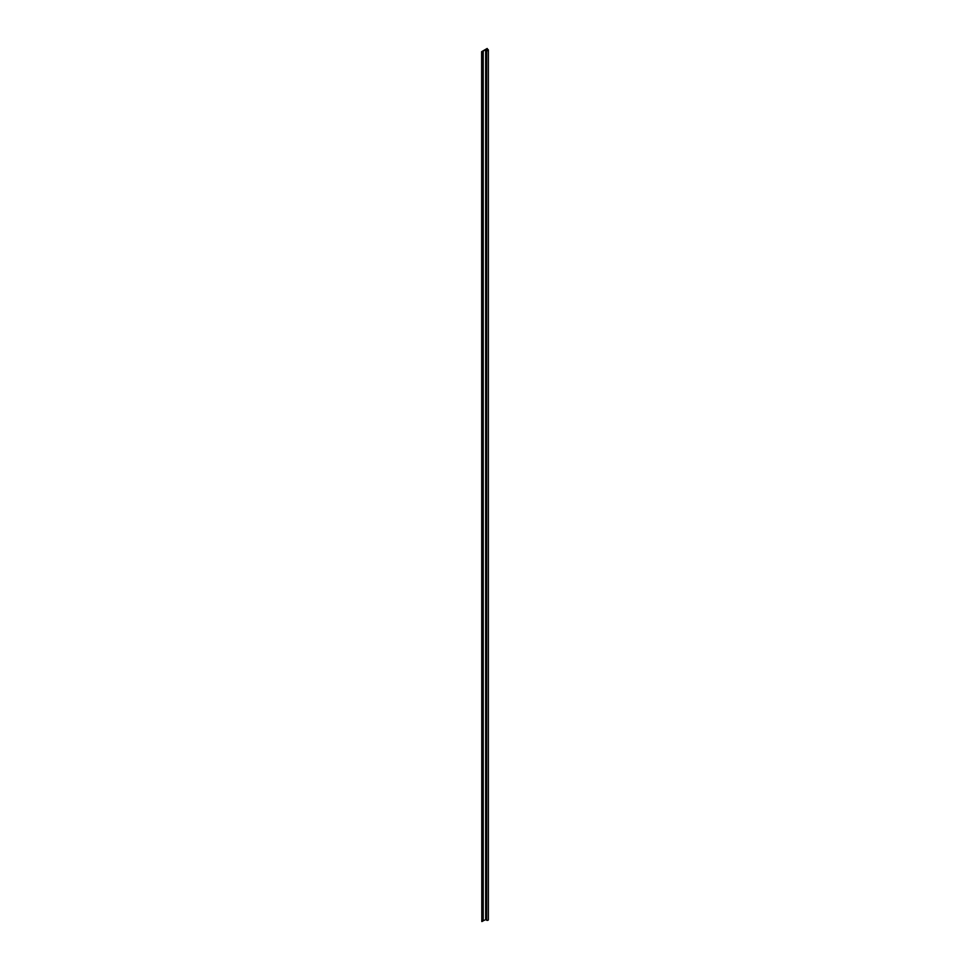 <?xml version="1.0" encoding="UTF-8"?>
<svg xmlns="http://www.w3.org/2000/svg" width="970" height="970" viewBox="0 0 970 970"><rect width="100%" height="100%" fill="white"/><g stroke="black" fill="none" stroke-linecap="round" stroke-linejoin="round"><path stroke-width="1.45" d="M486.661 920.251L486.613 50.488L486.661 920.251A1.067 0.618 180 0 0 488.371 919.766L488.371 50.04A1.067 0.618 180 0 1 486.661 50.525L486.176 919.402L483.108 920.821M487.304 49.749L487.158 48.5L481.629 51.689L481.787 921.5M482.029 921.5L483.108 920.882L483.108 51.155L482.029 51.774M485.667 919.402L485.667 49.676L483.108 51.155M486.673 49.385L488.152 49.664A1.067 0.618 180 0 1 488.371 50.04M487.304 48.73L486.673 49.094M483.218 920.821L483.218 51.095M486.588 920.166L486.588 50.44M487.352 49.773L487.352 48.658"/></g></svg>
